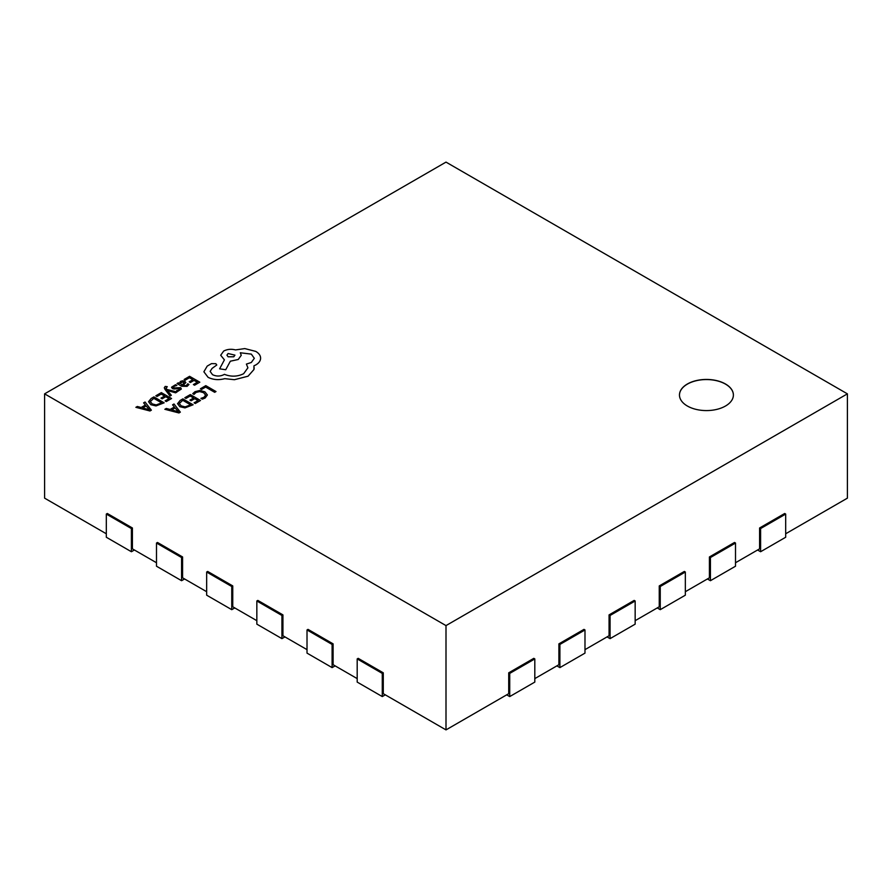 <?xml version="1.0" encoding="UTF-8"?>
<svg xmlns="http://www.w3.org/2000/svg" width="892" height="892" viewBox="0 0 892 892"><rect width="100%" height="100%" fill="white"/><g stroke="black" fill="none" stroke-linecap="round" stroke-linejoin="round"><path stroke-width="1.34" d="M725.497 384.006A26.961 15.565 0 0 0 696.117 380.628A26.961 15.565 0 0 0 679.47 395.011A26.961 15.565 0 0 0 687.364 406.016A26.961 15.565 0 0 0 716.755 409.395A26.961 15.565 0 0 0 733.391 395.011A26.961 15.565 0 0 0 725.497 384.006M733.391 395.067A26.961 15.565 0 0 0 725.497 384.118A26.961 15.565 0 0 0 696.161 380.739A26.961 15.565 0 0 0 679.47 395.067M307.015 629.953L332.103 644.437L332.103 667.606L307.015 653.122L307.015 629.953L308.019 629.373L333.106 643.857L333.106 664.707L357.19 678.611M256.84 600.985L281.928 615.469L281.928 638.639L256.84 624.155L256.84 600.985L257.844 600.405L282.931 614.889L282.931 635.74L307.015 649.644M206.665 572.017L231.753 586.501L231.753 609.671L206.665 595.187L206.665 572.017L207.669 571.438L232.756 585.921L232.756 606.772L256.84 620.676M156.49 543.05L181.578 557.533L181.578 580.703L156.49 566.219L156.49 543.05L157.494 542.47L182.581 556.954L182.581 577.804L206.665 591.708M106.315 514.071L131.403 528.555L131.403 551.735L106.315 537.252L106.315 514.071L107.319 513.491L132.406 527.986L132.406 548.836L156.49 562.74M44.6 393.851L446 625.604L847.4 393.851L446 162.11L44.6 393.851L44.6 498.149L106.315 533.773M785.685 533.773L847.4 498.149L847.4 393.851M735.51 562.74L759.594 548.836L759.594 527.986L784.681 513.491L785.685 514.071L785.685 537.252L760.597 551.735L757.587 549.996M685.335 591.708L709.419 577.804L709.419 556.954L734.506 542.47L735.51 543.05L735.51 566.219L710.422 580.703L707.412 578.964M635.16 620.676L659.244 606.772L659.244 585.921L684.331 571.438L685.335 572.017L685.335 595.187L660.247 609.671L657.237 607.931M584.985 649.644L609.069 635.74L609.069 614.889L634.156 600.405L635.16 600.985L635.16 624.155L610.072 638.639L607.062 636.899M534.81 678.611L558.894 664.707L558.894 643.857L583.981 629.373L584.985 629.953L584.985 653.122L559.897 667.606L556.887 665.867M357.19 658.92L382.278 673.404L382.278 696.574L357.19 682.09L357.19 658.92L358.194 658.341L383.281 672.824L383.281 693.675L446 729.89L508.719 693.675L508.719 672.824L533.806 658.341L534.81 658.92L534.81 682.09L509.722 696.574L506.712 694.835M135.874 407.321L149.968 410.967L151.372 410.164L145.05 402.024L143.601 402.861L145.407 405.046L141.159 407.488L137.335 406.484L135.874 407.321L149.968 410.978L151.372 410.164M157.025 396.472L161.196 394.063L164.619 396.037L160.973 398.133L162.143 398.824L165.789 396.717L169.045 398.59L165.12 400.865L166.291 401.556L171.554 398.523L161.34 392.614L155.855 395.78L157.025 396.472L161.196 394.052L164.63 396.026M164.284 387.752L170.015 396.037L171.331 395.279L167.406 390.518L175.579 392.826L177.006 392.001L166.871 389.436L166.113 388.355L167.261 386.682L165.198 386.426L164.284 387.752L164.931 389.291L170.015 396.037L171.331 395.267M173.55 387.719L174.074 386.281L176.884 385.478L175.557 384.697L171.61 387.161L172.368 388.555L173.996 389.001L179.415 388.466L179.002 389.826L176.627 390.596L177.865 391.32L181.355 389.012L180.619 387.63L174.576 387.92L173.16 387.217M171.565 387.474L173.996 388.99L178.456 388.232L179.738 389.09L179.415 388.466M177.04 383.56L181.734 386.258L187.13 386.336L188.959 384.508L187.721 383.783L186.205 385.667L182.949 385.489L185.859 382.579L184.845 381.297L182.67 380.772L180.407 381.408L179.448 383.471L178.322 382.813L177.04 383.56L181.734 386.269L187.13 386.348L188.959 384.508M177.553 403.608L179.816 406.696L184.978 407.9L193.107 404.767L182.893 398.869L180.095 400.486L177.553 403.753M200.41 388.756L201.581 389.425L205.639 387.083L214.682 392.313L215.998 391.543L205.796 385.645L200.41 388.756L201.581 389.436L205.639 387.072L214.682 392.313L215.998 391.532M192.772 393.662L194.043 394.387L195.995 392.469L199.685 391.577L203.599 392.681L205.595 395.156L203.945 397.319L200.934 398.356L202.317 399.17L205.149 398.01L207.401 394.978L204.904 391.822L199.908 390.451L195.013 391.677L192.772 393.651L194.043 394.387L195.995 392.458L199.685 391.566L203.599 392.67L205.595 395.067M184.822 397.754L185.993 398.423L190.163 396.026L193.586 397.999L189.94 400.107L191.111 400.787L194.757 398.679L198.013 400.564L194.088 402.827L195.259 403.518L200.522 400.475L190.308 394.587L184.822 397.754L185.993 398.434L190.163 396.026M164.842 409.294L178.935 412.94L180.34 412.137L174.018 403.987L172.569 404.823L174.375 407.008L170.127 409.461L166.291 408.447L164.842 409.294L178.935 412.951L180.34 412.126M172.569 404.823L174.375 407.008M184.12 379.468L185.28 380.137L189.45 377.74L192.873 379.713L189.238 381.821L190.409 382.501L194.055 380.405L197.31 382.278L193.386 384.552L194.556 385.233L199.808 382.189L189.606 376.301L184.12 379.468L185.28 380.148L189.45 377.74M148.585 401.779L150.86 404.712L156.011 405.916L164.139 402.805L153.926 396.895L151.127 398.512L148.585 401.634L150.86 404.723L156.011 405.927L164.139 402.805M203.878 371.786L208.081 377.316C213.143 379.814 218.707 380.26 224.773 378.654L234.418 379.713L248.065 376.201L253.941 369.533L253.941 365.843L255.748 364.973C258.936 363.1 260.553 360.814 260.609 358.149L260.609 358.138C260.553 355.529 258.936 353.277 255.748 351.392L244.798 348.582L235.51 349.92C231.24 348.817 227.304 349.185 223.68 351.058L220.692 355.25L224.405 359.866L219.622 368.82L225.721 369.745L230.359 361.204L238.264 359.487L241.241 355.295L240.294 352.775L251.321 354.124L254.32 358.305L251.321 362.487L246.393 364.081L247.909 367.816L243.639 373.715C237.439 376.736 231.039 376.937 224.405 374.339L223.825 374.673C220.056 376.48 216.288 376.48 212.508 374.673L210.133 371.395L212.073 368.407L216.778 365.006L215.853 363.702L211.493 363.624L207.212 366.088L203.878 371.786L208.081 377.327C213.143 379.825 218.707 380.271 224.773 378.665L234.418 379.702L248.065 376.19L253.941 369.522L254.187 367.816M446 625.604L446 729.89M508.719 672.824L509.722 673.404L509.722 696.574M509.722 673.404L534.81 658.92M558.894 643.857L559.897 644.437L559.897 667.606M559.897 644.437L584.985 629.953M609.069 614.889L610.072 615.469L610.072 638.639M610.072 615.469L635.16 600.985M659.244 585.921L660.247 586.501L660.247 609.671M660.247 586.501L685.335 572.017M709.419 556.954L710.422 557.533L710.422 580.703M710.422 557.533L735.51 543.05M759.594 527.986L760.597 528.555L760.597 551.735M760.597 528.555L785.685 514.071M131.403 528.555L132.406 527.986M131.403 551.735L134.413 549.996M181.578 557.533L182.581 556.954M181.578 580.703L184.588 578.964M231.753 586.501L232.756 585.921M231.753 609.671L234.763 607.931M281.928 615.469L282.931 614.889M281.928 638.639L284.938 636.899M332.103 644.437L333.106 643.857M332.103 667.606L335.113 665.867M382.278 673.404L383.281 672.824M382.278 696.574L385.288 694.835M200.934 398.356L202.317 399.17L205.149 397.999L207.401 394.966M190.163 396.015L193.586 397.999M189.94 400.107L191.111 400.787L194.757 398.668L198.024 400.553M194.088 402.827L195.259 403.518L200.522 400.475M177.553 403.597L179.816 406.685L184.978 407.889L193.107 404.767M190.609 404.834L182.749 400.296L179.292 403.518L181.165 405.86L185.168 406.875L190.609 404.834L182.749 400.307L179.292 403.53M178.378 411.758L175.111 407.923L171.688 409.885L178.344 411.769L175.111 407.912L171.699 409.896M189.45 377.729L192.884 379.713M189.238 381.821L190.409 382.501L194.055 380.382L197.322 382.278M193.386 384.552L194.556 385.233L199.808 382.189M182.949 385.489L185.859 382.579M183.652 382.111L184.243 382.846L182.436 381.832L180.34 383.348L181.968 384.931L184.243 382.835L183.652 382.111L181.132 382.222L180.329 383.281M173.55 387.708L174.074 386.269L176.884 385.467M176.627 390.596L177.865 391.32L181.355 389.012M167.44 390.495L175.579 392.826L177.006 391.989M166.391 387.005L166.113 388.355L167.261 386.671M155.855 395.78L157.025 396.461M160.973 398.133L162.143 398.824L165.789 396.706L169.056 398.59M165.12 400.865L166.291 401.556L171.554 398.501M161.642 402.872L153.781 398.334L150.324 401.545L152.197 403.898L156.2 404.912L161.642 402.872L153.781 398.345L150.324 401.556M143.601 402.861L145.407 405.035M149.41 409.796L146.143 405.96L142.72 407.923L149.41 409.785L146.143 405.949L142.731 407.923M253.941 365.843L255.748 364.962C258.936 363.077 260.553 360.803 260.609 358.138L260.609 358.149M220.692 355.239L224.405 359.855M219.622 368.82L225.721 369.734L230.359 361.193L238.264 359.476L241.241 355.295M240.294 352.775L251.321 354.113L254.32 358.316M246.393 364.081L247.909 367.827M210.133 371.395L212.073 368.396L216.778 365.018M234.942 355.15L228.107 353.533L226.936 355.15L228.107 356.789L233.771 356.789L234.942 355.15L228.107 353.522L226.936 355.15"/></g></svg>
